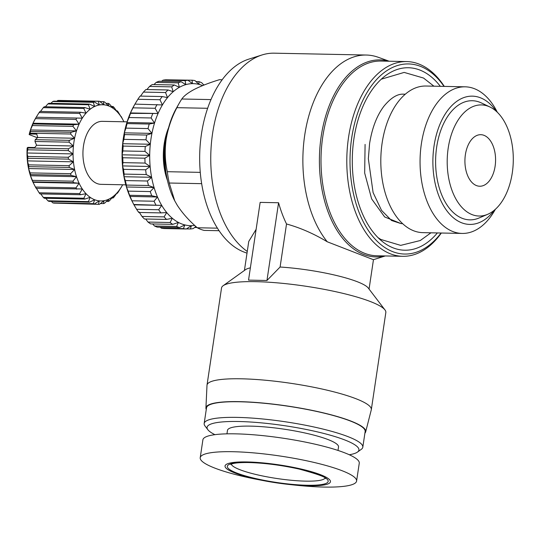 <?xml version="1.0" encoding="UTF-8"?>
<svg xmlns="http://www.w3.org/2000/svg" width="540" height="540" viewBox="0 0 540 540"><rect width="100%" height="100%" fill="white"/><g stroke="black" fill="none" stroke-linecap="round" stroke-linejoin="round"><path stroke-width="0.81" d="M234.907 472.993A53.278 9.079 -171.5 0 0 264.283 480.782A53.278 9.079 -171.5 0 0 288.583 484.414A53.278 9.079 -171.5 0 0 320.571 474.721A53.278 9.079 -171.5 0 0 247.023 461.943A53.278 9.079 -171.5 0 0 234.907 472.993M288.583 484.414L294.496 485.048A79.056 13.473 -171.5 0 0 356.589 481.073A79.056 13.473 -171.5 0 0 341.962 470.671A79.056 13.473 -171.5 0 0 255.413 453.04A79.056 13.473 -171.5 0 0 200.219 457.704A79.056 13.473 -171.5 0 0 214.846 468.113A79.056 13.473 -171.5 0 0 258.437 479.662L264.283 480.782M465.386 154.697A25.778 15.322 -88.8 0 1 480.769 134.69A25.778 15.322 -88.8 0 1 495.113 166.226A25.778 15.322 -88.8 0 1 479.729 186.232A25.778 15.322 -88.8 0 1 465.386 154.697M356.589 481.073L359.262 463.212A79.056 13.473 -171.5 0 0 344.635 452.804A79.056 13.473 -171.5 0 0 258.086 435.173A79.056 13.473 -171.5 0 0 202.892 439.837L200.219 457.704M448.214 148.034A55.566 33.035 91.2 0 0 487.714 214.299A55.566 33.035 91.2 0 0 512.285 172.888A55.566 33.035 91.2 0 0 489.875 106.967A55.566 33.035 91.2 0 0 448.214 148.034M489.875 106.967L481.356 102.924A59.576 35.417 91.2 0 0 436.691 146.954A59.576 35.417 91.2 0 0 479.041 217.998L487.714 214.299M338 450.441L338.519 446.985A56.14 9.572 -171.5 0 0 328.131 439.594A56.14 9.572 -171.5 0 0 266.666 427.073A56.14 9.572 -171.5 0 0 227.468 430.387L226.955 433.843M496.361 111.375A64.159 38.138 91.2 0 0 434.045 145.928A64.159 38.138 91.2 0 0 450.131 214.691A64.159 38.138 91.2 0 0 494.377 210.154M497.333 112.286L496.881 111.409A73.325 43.592 91.2 0 0 465.143 86.819A73.325 43.592 91.2 0 0 421.389 143.728A73.325 43.592 91.2 0 0 462.193 233.435A73.325 43.592 91.2 0 0 494.89 210.148L495.382 209.284M349.286 454.754A76.761 13.082 -171.5 0 0 357.433 452.101A76.761 13.082 -171.5 0 0 344.709 439.925A76.761 13.082 -171.5 0 0 254.455 422.287A76.761 13.082 -171.5 0 0 207.887 429.745A76.761 13.082 -171.5 0 0 214.907 434.666M357.433 452.101L361.267 449.348A80.197 13.669 -171.5 0 0 362.812 447.188A80.197 13.669 -171.5 0 0 347.969 436.631A80.197 13.669 -171.5 0 0 260.172 418.743A80.197 13.669 -171.5 0 0 204.174 423.482A80.197 13.669 -171.5 0 0 205.025 425.999L207.887 429.745M465.143 86.819L425.891 86.029A73.325 43.592 91.2 0 0 382.144 142.938A73.325 43.592 91.2 0 0 422.942 232.646L462.193 233.435M362.812 447.188L365.148 431.555A80.197 13.669 -171.5 0 0 350.312 420.998A80.197 13.669 -171.5 0 0 262.507 403.117A80.197 13.669 -171.5 0 0 206.51 407.849L204.174 423.482M365.087 144.416L364.669 173.029L371.648 198.909L384.649 216.952L401.105 223.614L391.547 220.502L381.55 210.384L373.1 192.584L368.348 158.747L369.583 143.593C372.074 128.048 376.846 115.6 383.9 106.265C390.947 97.733 397.555 93.704 403.718 94.176L405.25 94.203M364.905 433.175A80.77 13.77 -171.5 0 0 365.668 431.879A80.77 13.77 -171.5 0 0 350.771 421.011A80.77 13.77 -171.5 0 0 261.684 402.935A80.77 13.77 -171.5 0 0 205.922 408.004A80.77 13.77 -171.5 0 0 206.267 409.469M365.668 431.879L371.27 409.894A83.066 14.162 -171.5 0 0 371.318 409.651A83.066 14.162 -171.5 0 0 355.948 398.716A83.066 14.162 -171.5 0 0 265.012 380.194A83.066 14.162 -171.5 0 0 207.016 385.094A83.066 14.162 -171.5 0 0 206.996 385.337L205.922 408.004M371.318 409.651L385.837 312.512A83.066 14.162 -171.5 0 0 384.959 309.906A83.066 14.162 -171.5 0 0 370.467 301.577A83.066 14.162 -171.5 0 0 286.443 283.743A83.066 14.162 -171.5 0 0 223.135 285.721A83.066 14.162 -171.5 0 0 221.535 287.955L207.016 385.094M384.959 309.906L368.26 288.029A63.011 10.739 -171.5 0 0 357.264 281.711A63.011 10.739 -171.5 0 0 280.091 267.023L266.956 280.49L248.535 280.118L260.152 202.379L278.572 202.75L266.956 280.49M256.115 229.358L248.758 241.434L244.424 270.452M250.364 267.853A63.011 10.739 -171.5 0 0 245.498 269.683L223.135 285.721M373.41 259.693L327.287 241.799A103.113 61.297 -88.8 0 1 304.736 135.067A103.113 61.297 -88.8 0 1 366.262 55.033A103.113 61.297 -88.8 0 1 378.304 57.301L389.178 61.223M366.262 55.033L274.151 53.177A103.113 61.297 91.2 0 0 262.028 54.959A103.113 61.297 91.2 0 0 212.625 133.211A103.113 61.297 91.2 0 0 247.266 251.444M385.263 255.953L374.233 259.436A103.113 61.297 -88.8 0 1 373.457 259.673M327.287 241.799C313.76 233.685 300.173 227.745 286.524 223.985A103.113 61.297 -88.8 0 1 278.572 202.75M384.952 255.947A98.53 58.57 -88.8 0 1 321.199 136.37A98.53 58.57 -88.8 0 1 388.868 61.216M262.028 54.959L248.657 59.184A98.53 58.57 91.2 0 0 201.454 133.961A98.53 58.57 91.2 0 0 244.775 252.342L247.01 253.145M441.329 233.017A97.382 57.888 -88.8 0 1 402.759 256.304A97.382 57.888 -88.8 0 1 348.57 137.167A97.382 57.888 -88.8 0 1 406.674 61.574A97.382 57.888 -88.8 0 1 444.285 86.4M402.759 256.304L376.967 255.785A97.382 57.888 -88.8 0 1 322.778 136.647A97.382 57.888 -88.8 0 1 380.882 61.054L406.674 61.574M441.072 233.01A95.094 56.531 -88.8 0 1 375.53 239.585A95.094 56.531 -88.8 0 1 351.729 137.714A95.094 56.531 -88.8 0 1 444.022 86.393M437.373 232.936A91.253 54.25 -88.8 0 1 381.753 241.022A91.253 54.25 -88.8 0 1 353.943 138.571A91.253 54.25 -88.8 0 1 385.074 76.005A91.253 54.25 -88.8 0 1 440.323 86.319M167.656 131.45A51.556 30.645 91.2 0 0 164.977 143.188A51.556 30.645 91.2 0 0 166.739 176.87M168.575 127.751A48.121 28.607 91.2 0 0 164.194 143.897A48.121 28.607 91.2 0 0 167.508 180.603M131.942 200.786L129.627 195.291L151.733 195.737L157.478 196.985L154.049 201.231L131.942 200.786A74.473 44.267 91.2 0 0 133.34 203.641L132.138 201.299A71.037 42.228 -88.8 0 1 129.843 196.425A71.037 42.228 -88.8 0 1 126.448 186.982A71.037 42.228 -88.8 0 1 123.984 176.728A71.037 42.228 -88.8 0 1 122.513 165.922A71.037 42.228 -88.8 0 1 122.067 154.818A71.037 42.228 -88.8 0 1 122.668 143.701A71.037 42.228 -88.8 0 1 123.35 138.22A71.037 42.228 -88.8 0 1 124.288 132.833L125.928 128.122L148.034 128.567L151.922 133.394A71.037 42.228 91.2 0 0 150.302 144.254A71.037 42.228 91.2 0 0 149.702 155.372A71.037 42.228 91.2 0 0 150.14 166.475A71.037 42.228 91.2 0 0 151.612 177.289A71.037 42.228 91.2 0 0 154.076 187.542A71.037 42.228 91.2 0 0 157.478 196.985A71.037 42.228 91.2 0 0 161.717 205.382A71.037 42.228 91.2 0 0 166.712 212.537A71.037 42.228 91.2 0 0 172.321 218.261A71.037 42.228 91.2 0 0 178.416 222.426A71.037 42.228 91.2 0 0 184.842 224.917A71.037 42.228 91.2 0 0 191.444 225.679A71.037 42.228 91.2 0 0 194.684 225.416M123.869 139.354L145.976 139.799L150.302 144.254L145.267 146.522L123.161 146.077L122.668 143.701L123.869 139.354A74.473 44.267 -88.8 0 1 124.133 137.504A74.473 44.267 -88.8 0 1 124.605 134.595L124.288 132.833L151.922 133.394L146.711 135.041L124.605 134.595M127.103 121.844L102.303 121.345A31.509 18.731 91.2 0 0 83.504 145.8A31.509 18.731 91.2 0 0 101.034 184.343L125.834 184.842M280.091 267.023L286.524 223.985M219.105 230.708L204.093 230.404A76.187 45.292 -88.8 0 1 197.269 227.759L217.445 228.163M201.677 183.668L169.243 183.019L174.731 200.826L177.269 205.268C182.297 213.037 188.966 220.536 197.269 227.759M207.63 108.29L176.897 107.669C171.572 117.72 167.981 128.351 166.124 139.563C164.626 150.68 165.031 161.393 167.326 171.7L200.279 172.368M222.143 79.765L219.395 79.711C209.642 82.681 201.38 85.86 194.609 89.235C188.251 92.583 183.985 95.843 181.804 99.002L210.965 99.59M169.243 183.019A76.187 45.292 -88.8 0 1 167.326 171.7M176.897 107.669A76.187 45.292 -88.8 0 1 179.3 103.086L176.486 108.047A68.742 40.864 91.2 0 0 166.124 139.563A68.742 40.864 91.2 0 0 174.623 200.617A68.742 40.864 91.2 0 0 174.704 200.765M179.3 103.086A76.187 45.292 -88.8 0 1 181.804 99.002M202.662 85.583A71.037 42.228 91.2 0 0 199.044 84.402A71.037 42.228 91.2 0 0 192.443 83.639A71.037 42.228 91.2 0 0 185.828 84.625A71.037 42.228 91.2 0 0 179.361 87.332A71.037 42.228 91.2 0 0 173.212 91.706A71.037 42.228 91.2 0 0 167.515 97.619A71.037 42.228 91.2 0 0 162.425 104.942A71.037 42.228 91.2 0 0 158.065 113.495A71.037 42.228 91.2 0 0 154.535 123.053A71.037 42.228 91.2 0 0 151.922 133.394M134.872 104.213L134.062 105.651A71.037 42.228 -88.8 0 0 130.43 112.934L133.009 107.838L155.115 108.284L158.065 113.495L130.565 113.353L130.43 112.934A71.037 42.228 -88.8 0 0 126.9 122.499L128.999 117.524L151.106 117.97L154.535 123.053L149.202 124.045L127.096 123.599L126.9 122.499A71.037 42.228 91.2 0 0 124.288 132.833M148.034 128.567A74.473 44.267 -88.8 0 1 149.202 124.045M151.106 117.97A74.473 44.267 -88.8 0 1 152.672 113.798M134.939 104.112L137.855 99.286L159.962 99.731L162.425 104.942L134.939 104.112A74.473 44.267 91.2 0 0 133.009 107.838M155.115 108.284A74.473 44.267 -88.8 0 1 157.046 104.558M140.549 96.113L143.424 92.09L165.53 92.536L167.515 97.619L162.209 96.545L140.103 96.1A74.473 44.267 91.2 0 0 137.855 99.286M159.962 99.731A74.473 44.267 -88.8 0 1 162.209 96.545M146.914 89.546L149.567 86.42L171.673 86.866L173.212 91.706L168.035 89.971L145.928 89.525A74.473 44.267 91.2 0 0 143.424 92.09M165.53 92.536A74.473 44.267 -88.8 0 1 168.035 89.971M153.947 84.571L156.148 82.418L178.254 82.863L179.361 87.332L174.386 84.983L152.273 84.537A74.473 44.267 91.2 0 0 149.567 86.42M171.673 86.866A74.473 44.267 -88.8 0 1 174.386 84.983M161.575 81.317L162.999 80.183L185.105 80.622L185.828 84.625L181.096 81.709L158.989 81.263A74.473 44.267 91.2 0 0 156.148 82.418M178.254 82.863A74.473 44.267 -88.8 0 1 181.096 81.709M169.796 79.859L192.051 80.21L192.443 83.639L188.008 80.231L165.901 79.785A74.473 44.267 91.2 0 0 162.999 80.183M185.105 80.622A74.473 44.267 -88.8 0 1 188.008 80.231M196.013 81.567L198.929 81.628L199.044 84.402L194.947 80.582A74.473 44.267 -88.8 0 0 192.051 80.21M203.863 85.104L201.744 82.755A74.473 44.267 -88.8 0 0 198.929 81.628M136.593 209.291L133.785 204.491L161.717 205.382L158.699 209.736L136.593 209.291A74.473 44.267 91.2 0 0 138.767 212.456L160.873 212.902L166.712 212.537L164.106 216.884L141.993 216.446A74.473 44.267 91.2 0 0 144.443 218.984L166.55 219.429L172.321 218.261L170.12 222.507L148.014 222.062A74.473 44.267 91.2 0 0 150.68 223.918L172.787 224.363L178.416 222.426L176.607 226.449L154.501 226.004A74.473 44.267 91.2 0 0 157.316 227.131L179.422 227.576L184.842 224.917L183.411 228.623L161.298 228.177A74.473 44.267 91.2 0 0 164.194 228.548L186.3 228.994L191.444 225.679L190.35 228.98A74.473 44.267 -88.8 0 0 193.253 228.582L195.858 226.49M186.3 228.994A74.473 44.267 -88.8 0 1 183.411 228.623M179.422 227.576A74.473 44.267 -88.8 0 1 176.607 226.449M172.787 224.363A74.473 44.267 -88.8 0 1 170.12 222.507M166.55 219.429A74.473 44.267 -88.8 0 1 164.106 216.884M160.873 212.902A74.473 44.267 -88.8 0 1 158.699 209.736M155.898 204.937A74.473 44.267 -88.8 0 1 154.049 201.231M128.156 191.126L126.448 186.982L126.387 185.072L148.493 185.517L154.076 187.542L150.262 191.572L128.156 191.126A74.473 44.267 91.2 0 0 129.627 195.291M151.733 195.737A74.473 44.267 -88.8 0 1 150.262 191.572M125.327 180.562L123.984 176.728L124.153 174.096L146.259 174.542L151.612 177.289L147.434 181.008L125.327 180.562A74.473 44.267 91.2 0 0 126.387 185.072M148.493 185.517A74.473 44.267 -88.8 0 1 147.434 181.008M123.525 169.344L122.513 165.922L122.972 162.628L145.078 163.073L150.14 166.475L145.638 169.79L123.525 169.344A74.473 44.267 91.2 0 0 124.153 174.096M146.259 174.542A74.473 44.267 -88.8 0 1 145.638 169.79M122.803 157.754L122.067 154.818L122.877 150.95L144.983 151.396L149.702 155.372L144.909 158.2L122.803 157.754A74.473 44.267 91.2 0 0 122.972 162.628M145.078 163.073A74.473 44.267 -88.8 0 1 144.909 158.2M144.983 151.396A74.473 44.267 -88.8 0 1 145.267 146.522M145.976 139.799A74.473 44.267 -88.8 0 1 146.711 135.041M125.928 128.122A74.473 44.267 -88.8 0 1 127.096 123.599M126.9 122.499L154.535 123.053M123.161 146.077A74.473 44.267 91.2 0 0 122.877 150.95M133.34 203.641A74.473 44.267 91.2 0 0 133.785 204.491M141.993 216.446L139.077 211.977M148.014 222.062L145.672 219.011M154.501 226.004L152.651 223.958M161.298 228.177L160.232 227.191M130.565 113.353A74.473 44.267 91.2 0 0 128.999 117.524M150.302 144.254L122.668 143.701M123.923 121.777A48.121 28.607 91.2 0 0 123.464 120.872A48.121 28.607 91.2 0 0 121.041 116.721A48.121 28.607 91.2 0 0 117.308 111.983A48.121 28.607 91.2 0 0 113.15 108.358A48.121 28.607 91.2 0 0 108.682 105.948A48.121 28.607 91.2 0 0 104.017 104.814A48.121 28.607 91.2 0 0 99.293 104.996A48.121 28.607 91.2 0 0 94.628 106.481A48.121 28.607 91.2 0 0 90.16 109.228A48.121 28.607 91.2 0 0 86.009 113.164A48.121 28.607 91.2 0 0 82.276 118.186A48.121 28.607 91.2 0 0 79.076 124.153A48.121 28.607 91.2 0 0 76.498 130.896A48.121 28.607 91.2 0 0 74.601 138.247A48.121 28.607 91.2 0 0 73.44 145.989A48.121 28.607 91.2 0 0 73.055 153.92A48.121 28.607 91.2 0 0 73.447 161.825A48.121 28.607 91.2 0 0 74.615 169.486A48.121 28.607 91.2 0 0 76.511 176.688A48.121 28.607 91.2 0 0 79.097 183.242A48.121 28.607 91.2 0 0 82.303 188.966A48.121 28.607 91.2 0 0 86.035 193.705A48.121 28.607 91.2 0 0 90.194 197.329A48.121 28.607 91.2 0 0 94.662 199.739A48.121 28.607 91.2 0 0 99.326 200.867A48.121 28.607 91.2 0 0 104.051 200.691A48.121 28.607 91.2 0 0 108.709 199.206A48.121 28.607 91.2 0 0 113.184 196.459A48.121 28.607 91.2 0 0 117.335 192.524A48.121 28.607 91.2 0 0 121.061 187.501A48.121 28.607 91.2 0 0 122.162 185.666A48.121 28.607 91.2 0 0 122.654 184.781M37.436 137.781L29.16 134.568L30.078 133.191L70.605 134.008L74.601 138.247L69.323 140.353L35.242 139.664A51.556 30.645 91.2 0 0 34.972 141.48L69.053 142.169L73.44 145.989L68.405 148.757L27.871 147.94L27.77 147.386L27.155 147.967A48.121 28.607 -88.8 0 0 27 152.996L27.783 149.796A51.556 30.645 -88.8 0 1 27.871 147.94M30.524 131.47L30.443 129.971L32.407 125.55L72.934 126.36L76.498 130.896L71.051 132.286L30.524 131.47A51.556 30.645 91.2 0 0 30.078 133.191M70.605 134.008A51.556 30.645 -88.8 0 1 71.051 132.286M79.076 124.153L73.535 124.781L33.008 123.964L33.021 123.221L79.076 124.153L75.971 119.434A51.556 30.645 -88.8 0 1 76.714 118.044L36.187 117.227L39.103 112.603L79.63 113.42L82.276 118.186L76.714 118.044M72.934 126.36A51.556 30.645 -88.8 0 1 73.535 124.781M40.52 111.443L43.288 107.663L83.815 108.479L86.009 113.164L80.501 112.246L39.974 111.429A51.556 30.645 -88.8 0 0 39.103 112.603M79.63 113.42A51.556 30.645 -88.8 0 1 80.501 112.246M45.414 106.765L47.885 103.93L88.412 104.747L90.16 109.228L84.787 107.561L44.26 106.745A51.556 30.645 -88.8 0 0 43.288 107.663M83.815 108.479A51.556 30.645 -88.8 0 1 84.787 107.561M50.861 103.329L52.772 101.507L93.299 102.323L94.628 106.481L89.458 104.105L48.931 103.289A51.556 30.645 -88.8 0 0 47.885 103.93M88.412 104.747A51.556 30.645 -88.8 0 1 89.458 104.105M56.828 101.223L57.807 100.46L98.334 101.277L99.293 104.996L94.392 101.979L53.858 101.162A51.556 30.645 -88.8 0 0 52.772 101.507M93.299 102.323A51.556 30.645 -88.8 0 1 94.392 101.979M99.873 101.567L103.39 101.635L104.017 104.814L99.441 101.237L58.914 100.42A51.556 30.645 -88.8 0 0 57.807 100.46M98.334 101.277A51.556 30.645 -88.8 0 1 99.441 101.237M105.995 103.343L108.324 103.39L108.682 105.948L104.483 101.905A51.556 30.645 -88.8 0 0 103.39 101.635M111.544 106.461L112.995 106.495L113.15 108.358L109.37 103.957A51.556 30.645 -88.8 0 0 108.324 103.39M116.505 110.842L117.288 110.855L117.308 111.983L113.967 107.345A51.556 30.645 -88.8 0 0 112.995 106.495M120.825 116.363L118.159 111.969A51.556 30.645 -88.8 0 0 117.288 110.855M123.464 120.872L121.824 117.707A51.556 30.645 -88.8 0 0 121.075 116.363M79.097 183.242L33.041 182.311L33.028 181.892L73.555 182.709L79.097 183.242L75.992 187.866L35.465 187.049A51.556 30.645 -88.8 0 0 36.214 188.393L82.303 188.966L79.657 193.603L39.13 192.794A51.556 30.645 -88.8 0 0 40.001 193.9L80.528 194.717L86.035 193.705L83.849 198.234L43.315 197.417A51.556 30.645 -88.8 0 0 44.294 198.268L84.821 199.078L90.194 197.329L88.445 201.616L47.918 200.799A51.556 30.645 -88.8 0 0 48.965 201.366L89.492 202.183L94.662 199.739L93.332 203.668L52.805 202.858A51.556 30.645 -88.8 0 0 53.899 203.121L94.426 203.938L99.326 200.867L98.375 204.336A51.556 30.645 -88.8 0 0 99.481 204.296L104.051 200.691L103.424 203.594A51.556 30.645 -88.8 0 0 104.517 203.249L108.709 199.206L108.358 201.467A51.556 30.645 -88.8 0 0 109.404 200.826L113.184 196.459L113.029 198.018A51.556 30.645 -88.8 0 0 114.001 197.093L117.335 192.524L117.315 193.327A51.556 30.645 -88.8 0 0 118.186 192.152L121.048 187.535M94.426 203.938A51.556 30.645 -88.8 0 1 93.332 203.668M89.492 202.183A51.556 30.645 -88.8 0 1 88.445 201.616M84.821 199.078A51.556 30.645 -88.8 0 1 83.849 198.234M80.528 194.717A51.556 30.645 -88.8 0 1 79.657 193.603M76.741 189.209A51.556 30.645 -88.8 0 1 75.992 187.866M30.537 174.575L71.064 175.392L76.511 176.688L72.954 181.17L32.42 180.36L30.456 175.757L30.537 174.575A51.556 30.645 -88.8 0 1 30.091 172.888L28.559 168.554L28.802 166.637A51.556 30.645 -88.8 0 1 28.532 164.849L27.392 160.9L27.878 158.308A51.556 30.645 -88.8 0 1 27.783 156.458L27 152.996L73.055 153.92L68.317 157.268L27.783 156.458M73.555 182.709A51.556 30.645 -88.8 0 1 72.954 181.17M28.802 166.637L69.329 167.454L74.615 169.486L70.619 173.704L30.091 172.888M71.064 175.392A51.556 30.645 -88.8 0 1 70.619 173.704M27.878 158.308L68.405 159.118L73.447 161.825L69.059 165.665L28.532 164.849M69.329 167.454A51.556 30.645 -88.8 0 1 69.059 165.665M68.405 159.118A51.556 30.645 -88.8 0 1 68.317 157.268M27.783 149.796L68.31 150.613A51.556 30.645 -88.8 0 1 68.405 148.757M68.31 150.613L73.055 153.92M69.053 142.169A51.556 30.645 -88.8 0 1 69.323 140.353M130.43 112.934L158.065 113.495M29.768 133.988L36.761 134.129L37.76 137.504L35.242 139.664M74.601 138.247L37.76 137.504M149.702 155.372L122.067 154.818M29.16 134.568A48.121 28.607 -88.8 0 1 30.443 129.971L76.498 130.896M73.44 145.989L36.599 145.247L34.763 147.528L27.77 147.386M34.972 141.48L36.599 145.247M150.14 166.475L122.513 165.922M32.407 125.55A51.556 30.645 -88.8 0 1 33.008 123.964M30.443 129.971A48.121 28.607 -88.8 0 1 33.021 123.221L35.438 118.625L75.971 119.434M151.612 177.289L123.984 176.728M35.438 118.625A51.556 30.645 -88.8 0 1 36.187 117.227M33.021 123.221A48.121 28.607 -88.8 0 1 35.127 119.09L36.18 117.234M73.447 161.825L27.392 160.9A48.121 28.607 -88.8 0 1 27 152.996M154.076 187.542L126.448 186.982M74.615 169.486L28.559 168.554A48.121 28.607 -88.8 0 1 27.392 160.9M157.478 196.985L129.843 196.425M76.511 176.688L30.456 175.757A48.121 28.607 -88.8 0 1 28.559 168.554M161.717 205.382L134.089 204.829M33.028 181.892A51.556 30.645 -88.8 0 1 32.42 180.36M35.465 187.049L33.041 182.311A48.121 28.607 -88.8 0 1 30.456 175.757M34.601 185.396L33.824 183.89A48.121 28.607 -88.8 0 1 33.041 182.311M39.13 192.794L36.248 188.035M99.225 104.719L104.017 104.814M203.594 84.807L204.572 84.821M43.315 197.417L40.784 193.914M47.918 200.799L45.745 198.295M52.805 202.858L51.287 201.413M190.35 228.98L186.455 228.899M98.375 204.336L57.416 203.189M196.972 227.495L194.67 227.448M103.424 203.594L100.454 203.54M108.358 201.467L106.427 201.434M113.029 198.018L111.875 197.991M117.315 193.327L116.768 193.313M325.019 478.15A47.547 8.107 8.5 0 1 305.654 481.14A47.547 8.107 8.5 0 1 240.01 469.739A47.547 8.107 8.5 0 1 231.269 464.137M307.132 485.257A50.983 8.687 8.5 0 1 236.75 473.033A50.983 8.687 8.5 0 1 248.339 462.456A50.983 8.687 8.5 0 1 318.728 474.68A50.983 8.687 8.5 0 1 307.132 485.257M381.274 79.198L404.156 72.414L423.536 78.044L433.91 86.191M378.088 237.681L380.795 239.45L400.673 245.376L420.262 240.53L430.961 232.808M230.776 464.407L231.876 463.907C234.738 462.895 240.374 462.443 248.771 462.544C264.742 463.01 281.556 465.19 299.221 469.085C317.466 474.053 326.201 477.212 325.404 478.548M402.644 223.648L401.105 223.614M373.471 259.625L369.063 289.082M122.162 185.666L121.102 187.529"/></g></svg>
